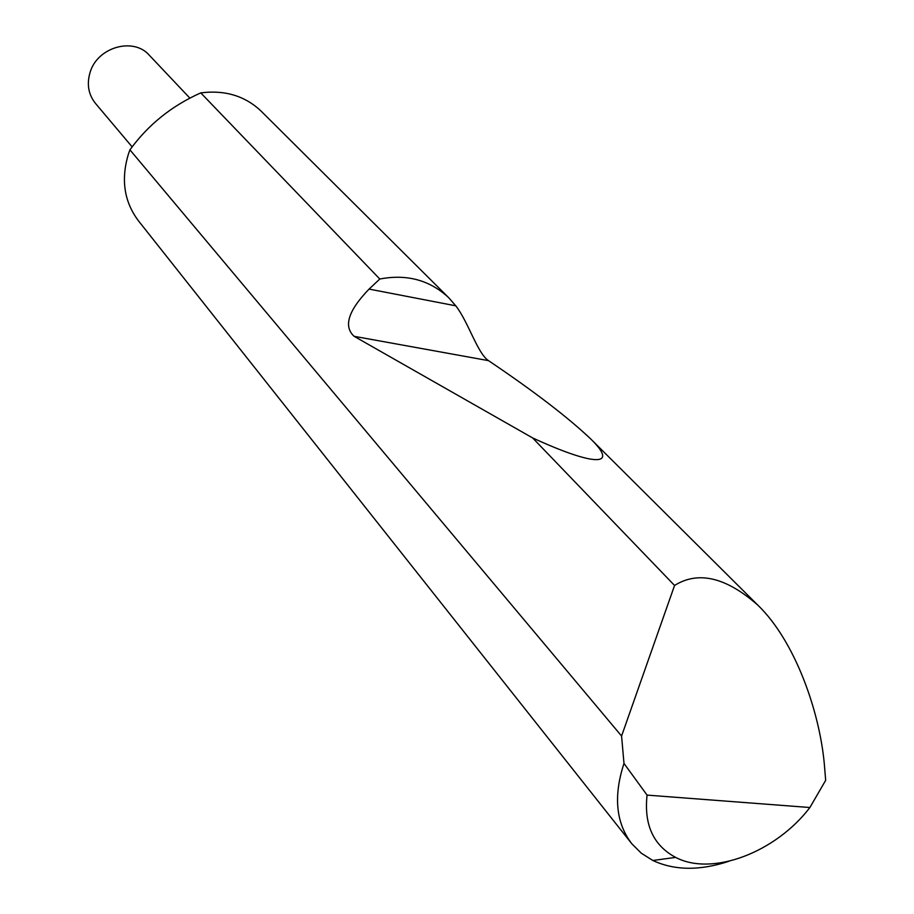 <?xml version="1.0" encoding="UTF-8"?>
<svg xmlns="http://www.w3.org/2000/svg" width="914" height="914" viewBox="0 0 914 914"><rect width="100%" height="100%" fill="white"/><g stroke="black" fill="none" stroke-linecap="round" stroke-linejoin="round"><path stroke-width="1.37" d="M132.164 146.914L95.524 103.465C88.441 94.599 86.613 84.294 90.04 72.549C97.181 47.22 133.33 36.8 149.256 55.171L189.918 98.175M728.721 861.342C699.838 870.848 674.543 870.562 652.836 860.485L641.297 853.196L631.768 843.713L138.608 221.028C124.11 201.868 120.739 179.498 128.463 153.929L129.937 149.862C148.114 124.807 171.718 105.818 200.76 92.885C224.901 89.835 244.975 95.89 261.004 111.017L448.648 297.644L455.789 305.824C468.219 321.671 477.599 353.649 488.51 360.642C533.525 390.975 567.514 417.013 590.513 438.743C620.914 468.288 591.655 465.112 532.634 437.932L674.555 585.463C698.182 570.667 725.91 577.202 757.729 605.045C794.746 640.645 819.447 710.669 824.302 763.784L825.673 780.328L809.895 807.519L647.066 795.111C643.856 824.725 653.384 845.484 675.64 857.401C712.212 876.652 775.598 852.442 809.895 807.519M200.76 92.885L379.79 279.021C406.764 273.846 429.717 280.061 448.648 297.644M631.768 843.713C615.91 822.931 613.305 796.163 623.988 763.419L621.577 736.033L129.937 149.862M674.555 585.463L621.577 736.033M379.79 279.021L369.073 289.087C348.245 310.657 343.264 326.401 354.129 336.318L532.634 437.932M623.988 763.419L647.066 795.111M369.073 289.087L455.789 305.824M354.129 336.318L488.51 360.642M757.729 605.045L590.513 438.743M675.64 857.401L652.836 860.485"/></g></svg>
